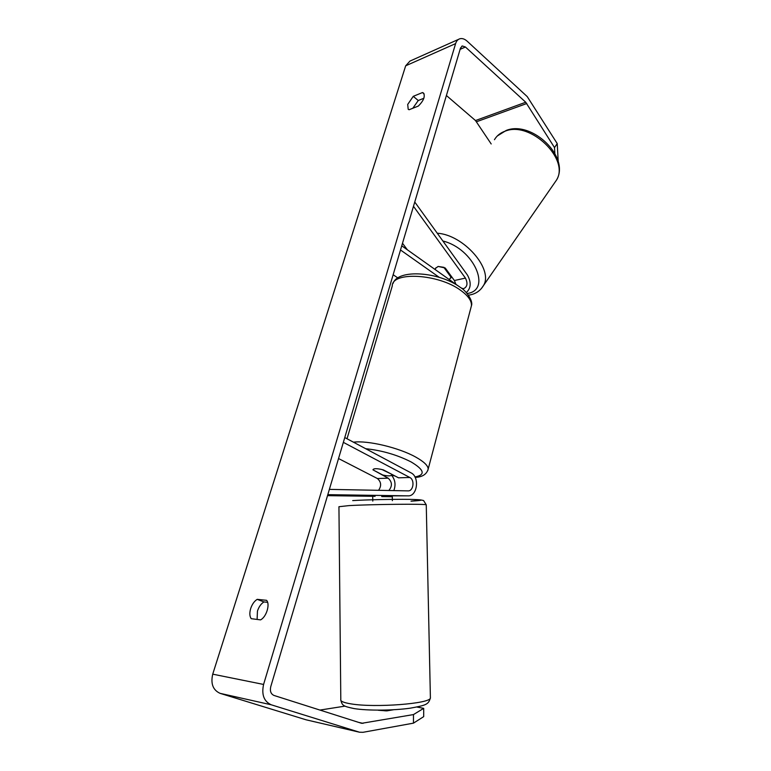 <?xml version="1.0" encoding="UTF-8"?>
<svg xmlns="http://www.w3.org/2000/svg" width="771" height="771" viewBox="0 0 771 771"><rect width="100%" height="100%" fill="white"/><g stroke="black" fill="none" stroke-linecap="round" stroke-linejoin="round"><path stroke-width="1.16" d="M372.807 495.975L375.082 495.859M381.761 495.82L407.994 495.849C417.362 496.553 419.877 476.931 411.02 472.854L344.772 437.562M327.81 494.664L407.994 495.849M327.511 495.657L375.091 496.322M391.572 475.283C395.205 479.678 395.947 484.786 393.817 490.607M329.381 489.383L408.004 490.876C413.478 491.32 414.971 479.822 409.767 477.461L343.346 442.352M378.551 490.317C381.645 485.836 381.269 481.904 377.405 478.531L338.536 458.543M409.767 477.461L398.53 477.827L383.428 469.925C377.164 468.325 373.665 468.286 372.952 469.838L388.17 478.174C392.246 481.981 392.458 486.096 388.825 490.51M385.076 710.081L385.086 710.881M392.294 495.955L392.372 500.678M381.751 495.464L381.77 496.591L392.304 496.726M554.841 153.313L554.513 147.589L525.735 102.244L465.433 47.002L462.349 45.971L460.499 48.062L270.727 686.759C269.802 691.105 270.881 693.996 273.984 695.452L361.609 723.323L413.468 714.582L423.693 708.347L416.938 707.036M423.857 98.254L418.258 100.519L412.822 108.248M257.109 619.431L257.447 611.114C258.883 606.796 261.051 603.732 263.942 601.929L267.604 602.324M251.201 618.679C249.592 616.308 249.419 612.945 250.671 608.57C252.127 604.242 254.305 601.168 257.196 599.346L266.573 600.32C270.293 604.233 266.409 616.993 260.569 619.874L251.201 618.679M407.705 104.432L408.206 109.299L409.112 109.733L418.345 106.051C423.655 100.731 425.37 96.385 423.491 93.021L422.479 92.559L413.266 96.336L407.705 104.432M554.513 147.589L557.231 143.589L527.229 96.597L467.149 41.191C464.672 38.964 462.253 38.155 459.892 38.762C457.858 39.388 456.432 41.008 455.613 43.61L263.586 684.446C261.388 694.642 263.933 701.427 271.228 704.79L359.508 732.219L362.987 732.305L413.458 723.15L413.468 714.582M458.581 39.34L409.97 61.082L405.681 65.805L212.729 674.162C210.531 683.732 212.989 690.122 220.101 693.351L306.087 719.806L359.508 732.219M491.194 143.955L475.485 120.546L446.409 95.508M319.936 710.072L345.051 706.12M423.693 708.347L423.693 716.635L413.458 723.15M393.557 709.754L386.801 710.881L378.204 710.255M557.231 143.589L558.223 161.717M424.156 93.966L422.479 92.559M418.258 100.519L413.266 96.336M263.942 601.929L257.196 599.346M435.114 269.522L435.47 268.385L438.13 266.448L445.233 267.98L454.389 280.519L455.902 284.287M414.759 202.031L467.467 275.093C471.428 282.408 471.042 288.229 466.301 292.556M413.487 206.31L465.424 278.09C467.987 283.362 467.361 286.899 463.554 288.682L461.405 288.181M397.846 277.936L393.152 274.727M458.446 286.099L401.749 245.814M439.325 277.396L400.506 249.987M402.501 243.27L407.377 249.823M391.841 474.695L391.841 474.734C391.311 476.15 388.295 476.247 382.792 475.023L372.952 469.838C373.453 468.421 376.46 468.325 381.982 469.539L391.928 474.377M451.488 276.548L449.262 279.574M438.13 266.448L444.019 267.354M435.682 269.927L435.22 269.301L435.779 267.894M451.025 277.194L443.923 267.479M388.17 478.174L377.405 478.531M430.382 697.177L430.401 697.986C430.623 703.663 374.812 707.98 351.056 703.884C343.577 702.68 340.165 701.205 340.801 699.451L338.941 506.72L348.877 505.622C371.95 504.273 426.315 503.752 426.257 504.841L426.257 504.995M340.801 700.309C342.42 705.6 342.893 706.207 354.12 708.588C367.767 710.785 393.374 710.583 410.317 708.163C426.421 705.224 428.406 704.482 430.401 697.986L426.257 504.841L423.587 500.552L421.409 500.032L411.01 501.179C425.1 500.292 424.378 499.685 408.842 499.367C393.287 499.174 366.177 499.762 352.704 500.591M455.613 43.61L405.681 65.805M263.586 684.446L212.729 674.162M363.045 723.362L358.573 722.369M465.433 47.002L460.133 49.325M525.735 102.244L475.485 120.546M526.786 103.516L476.526 121.751M271.228 704.79L220.101 693.351M359.016 732.084L306.087 719.806M465.424 278.09L454.389 280.519M353.446 442.188C367.661 440.212 399.137 447.71 415.781 457.107C423.934 461.675 428.069 465.645 428.184 469.038L471.447 305.702C471.756 300.921 468.219 295.833 460.827 290.455C438.699 273.744 391.822 271.228 392.256 286.041L347.017 438.766M415.174 477.422C422.392 477.066 426.729 474.271 428.184 469.038L427.741 470.686M391.697 475.148L394.405 475.678M414.943 476.97C425.688 474.897 424.416 469.886 411.107 461.935C397.171 454.861 382.021 450.447 365.676 448.703M554.021 183.662L556.517 180.057C569.894 159.279 530.641 121.008 505.535 131.022C500.552 132.699 496.861 135.59 494.452 139.696M437.263 233.227C463.641 234.76 493.633 269.252 483.562 285.415L481.268 288.72M467.139 293.5C492.091 290.388 474.059 248.657 442.872 241.005M372.779 501.102L372.721 497.16M461.79 46.212L462.349 45.971M471.447 305.702C473.49 300.68 465.52 290.108 460.2 287.294C439.335 271.835 397.807 268.607 393.037 283.458M409.989 477.577L408.013 477.519M394.945 475.958L391.581 475.302M468.44 295.177L469.24 295.052C475.562 294.059 480.343 290.85 483.562 285.415L556.517 180.057C570.367 157.188 532.279 120.633 506.72 130.241M450.698 278.167L451.671 276.799M497.285 135.985L506.335 130.366"/></g></svg>
